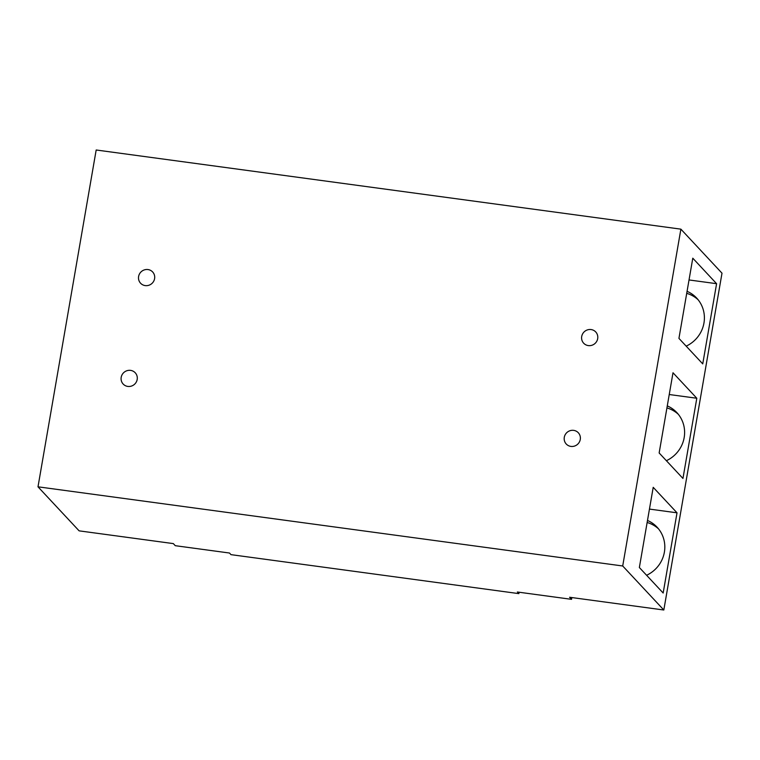 <?xml version="1.0" encoding="UTF-8"?>
<svg xmlns="http://www.w3.org/2000/svg" width="760" height="760" viewBox="0 0 760 760"><rect width="100%" height="100%" fill="white"/><g stroke="black" fill="none" stroke-linecap="round" stroke-linejoin="round"><path stroke-width="1.14" d="M127.803 386.422A8.255 7.951 -43 0 0 135.223 372.77A8.255 7.951 -43 0 0 122.084 374.756A8.255 7.951 -43 0 0 127.803 386.422M145.217 285.599A8.255 7.951 -43 0 0 152.636 271.947A8.255 7.951 -43 0 0 139.498 273.933A8.255 7.951 -43 0 0 145.217 285.599M588.316 345.591A8.255 7.951 -43 0 0 595.726 331.94A8.255 7.951 -43 0 0 582.597 333.925A8.255 7.951 -43 0 0 588.316 345.591M570.893 446.405A8.255 7.951 -43 0 0 578.312 432.753A8.255 7.951 -43 0 0 565.183 434.739A8.255 7.951 -43 0 0 570.893 446.405M686.717 293.351A30.657 29.526 137 0 1 698.126 299.753M687.068 291.327A30.657 29.526 137 0 1 696.673 298.072A30.657 29.526 137 0 1 686.175 346.142M647.14 522.49A30.657 29.526 137 0 1 658.549 528.884M647.491 520.457A30.657 29.526 137 0 1 657.096 527.202A30.657 29.526 137 0 1 646.598 575.272M666.928 407.92A30.657 29.526 137 0 1 678.338 414.314M667.28 405.887A30.657 29.526 137 0 1 676.885 412.632A30.657 29.526 137 0 1 666.387 460.702M519.108 592.239L518.861 593.626L230.993 554.648L229.482 553.024L175.275 545.689L173.327 543.6L79.116 530.85L38 486.818L96.178 149.995L680.884 229.149L622.706 565.981L38 486.818M672.999 372.761L659.148 452.96L682.955 478.448L696.806 398.249L672.999 372.761M653.211 487.331L639.359 567.52L663.167 593.019L677.017 512.819L653.211 487.331M692.788 258.191L678.936 338.39L702.744 363.888L716.594 283.689L692.788 258.191M680.884 229.149L722 273.182L663.822 610.005L569.601 597.255L571.548 599.336L517.351 592.002L518.861 593.626M663.822 610.005L622.706 565.981M689.035 279.955L716.594 283.689M649.458 509.086L677.017 512.819M669.246 394.526L696.806 398.249M571.862 597.559L571.548 599.336"/></g></svg>

